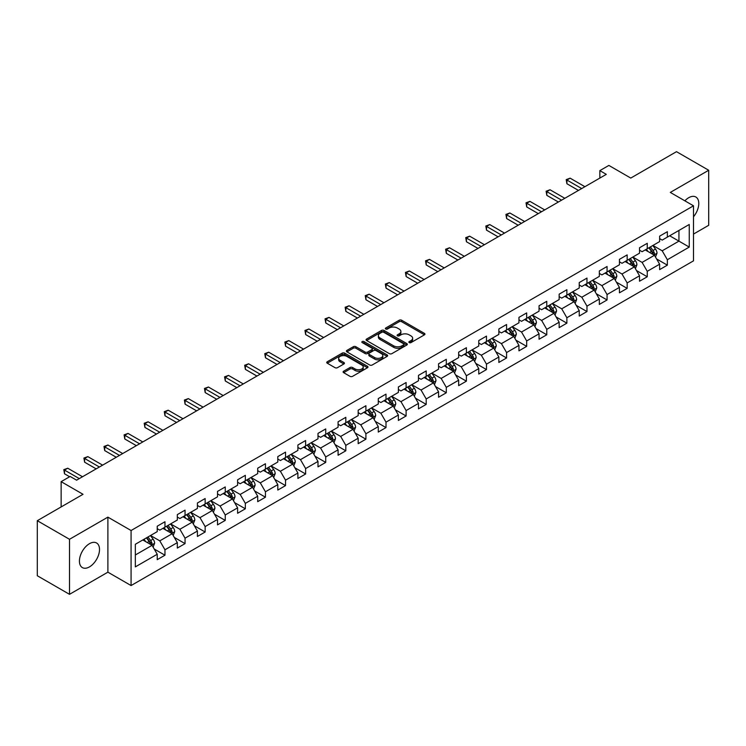 <?xml version="1.0" encoding="UTF-8"?>
<svg xmlns="http://www.w3.org/2000/svg" width="746" height="746" viewBox="0 0 746 746"><rect width="100%" height="100%" fill="white"/><g stroke="black" fill="none" stroke-linecap="round" stroke-linejoin="round"><path stroke-width="1.12" d="M409.237 342.6A1.25 0.718 0 0 0 411.009 342.6L424.437 334.842A1.79 1.035 0 0 0 424.959 334.115A1.79 1.035 0 0 0 424.437 333.387L401.684 320.248A1.79 1.035 0 0 0 399.147 320.248L385.719 328.007A1.25 0.718 0 0 0 385.346 328.51A1.25 0.718 0 0 0 385.719 329.023A1.25 0.718 0 0 0 387.482 329.023L389.225 328.016A5.726 3.301 0 0 1 397.32 328.016L399.213 329.117A5.726 3.301 0 0 1 400.891 331.448A5.726 3.301 0 0 1 399.213 333.788L397.478 334.795A1.25 0.718 0 0 0 397.105 335.299A1.25 0.718 0 0 0 397.478 335.812A1.25 0.718 0 0 0 399.241 335.812L400.984 334.814A5.726 3.301 0 0 1 409.078 334.814L410.971 335.905A5.726 3.301 0 0 1 412.65 338.236A5.726 3.301 0 0 1 410.971 340.577L409.237 341.584A1.25 0.718 0 0 0 408.864 342.088A1.25 0.718 0 0 0 409.237 342.6L409.237 341.584M89.473 566.885A14.211 8.206 120 0 0 98.752 554.371A14.211 8.206 120 0 0 96.579 542.985A14.211 8.206 120 0 0 89.473 543.685A14.211 8.206 120 0 0 80.186 556.208A14.211 8.206 120 0 0 82.368 567.594A14.211 8.206 120 0 0 89.473 566.885M693.5 216.769A14.211 8.206 120 0 0 695.841 197A14.211 8.206 120 0 0 688.735 197.699A14.211 8.206 120 0 0 684.865 200.823M343.645 371.2A1.79 1.035 0 0 0 343.113 371.928A1.79 1.035 0 0 0 343.645 372.664L350.023 376.348A1.79 1.035 0 0 0 352.56 376.348L367.48 367.731A1.79 1.035 0 0 0 368.002 367.004A1.79 1.035 0 0 0 367.48 366.277L344.717 353.138A1.79 1.035 0 0 0 342.19 353.138L327.27 361.745A1.79 1.035 0 0 0 326.739 362.481A1.79 1.035 0 0 0 327.27 363.209L334.982 367.657A1.79 1.035 0 0 0 337.509 367.657L343.897 363.973A1.79 1.035 0 0 0 344.419 363.246A1.79 1.035 0 0 0 343.897 362.509L340.073 360.309A4.784 2.76 0 0 1 338.665 358.35A4.784 2.76 0 0 1 341.621 355.805A4.784 2.76 0 0 1 346.834 356.401L361.819 365.055A4.784 2.76 0 0 1 363.218 367.004A4.784 2.76 0 0 1 360.262 369.559A4.784 2.76 0 0 1 355.049 368.953L352.56 367.517A1.79 1.035 0 0 0 350.023 367.517L343.645 371.2L343.645 372.664M693.5 234.076L708.7 225.301L708.7 170.256L676.491 151.671L630.762 178.07L608.867 165.425L599.849 170.629L606.293 174.35L76.586 480.172L70.152 476.452L61.135 481.655L61.135 506.944M69.509 539.293L69.509 594.329L107.89 572.173L107.89 517.137L69.509 539.293L37.3 520.699L83.03 494.3L61.135 481.655M107.89 517.137L131.082 530.518L693.5 205.812L693.5 260.848L131.082 585.554L131.082 530.518M708.7 170.256L670.309 192.421L693.5 205.812M389.347 353.641A1.79 1.035 0 0 0 391.883 353.641L406.803 345.034A1.79 1.035 0 0 0 407.325 344.298A1.79 1.035 0 0 0 406.803 343.57L384.041 330.431A1.79 1.035 0 0 0 381.514 330.431L366.594 339.048A1.79 1.035 0 0 0 366.072 339.775A1.79 1.035 0 0 0 366.594 340.502L389.347 353.641M362.733 342.871A1.25 0.718 0 0 1 364.001 343.048L387.118 356.392L372.217 364.999A1.79 1.035 0 0 1 369.69 364.999L346.927 351.86L353.315 348.195L353.315 346.713L346.927 350.396A1.79 1.035 0 0 0 346.405 351.124A1.79 1.035 0 0 0 346.927 351.86L346.927 350.396M353.315 348.195A1.79 1.035 0 0 1 355.842 348.195L355.842 346.713A1.79 1.035 0 0 0 353.315 346.713M355.842 346.713L365.074 352.037A1.79 1.035 0 0 0 367.601 352.037L371.834 349.594A1.79 1.035 0 0 0 372.366 348.867A1.79 1.035 0 0 0 371.834 348.13L362.23 342.582A1.25 0.718 0 0 1 361.866 342.069A1.25 0.718 0 0 1 362.631 341.407A1.25 0.718 0 0 1 364.001 341.565L387.137 354.919A1.79 1.035 0 0 1 387.659 355.655A1.79 1.035 0 0 1 387.137 356.383L387.137 354.919M69.509 594.329L37.3 575.744L37.3 520.699M154.198 549L164.959 555.211L164.959 549.783L177.324 542.64L177.324 548.077L185.055 543.61L185.055 538.183L197.42 531.04L197.42 536.467L205.15 532.01L205.15 526.583L217.515 519.44L217.515 524.867L225.245 520.41L225.245 514.973L237.61 507.84L237.61 513.267L245.341 508.8L245.341 503.373L257.706 496.239L257.706 501.666L265.436 497.2L265.436 491.773L277.801 484.63L277.801 490.066L285.531 485.599L285.531 480.172L297.896 473.029L297.896 478.456L305.627 473.999L305.627 468.572L317.992 461.429L317.992 466.856L325.722 462.399L325.722 456.962L338.087 449.829L338.087 455.256L345.818 450.798L345.818 445.362L358.183 438.228L358.183 443.656L365.913 439.189L365.913 433.762L378.278 426.619L378.278 432.055L386.008 427.589L386.008 422.161L398.373 415.018L398.373 420.446L406.104 415.988L406.104 410.561L418.469 403.418L418.469 408.845L426.199 404.388L426.199 398.961L438.564 391.818L438.564 397.245L446.295 392.788L446.295 387.351L458.659 380.218L458.659 385.645L466.39 381.178L466.39 375.751L478.764 368.608L478.764 374.044L486.485 369.578L486.485 364.151L498.86 357.008L498.86 362.435L506.581 357.977L506.581 352.55L518.955 345.407L518.955 350.834L526.676 346.377L526.676 340.95L539.05 333.807L539.05 339.234L546.771 334.777L546.771 329.34L559.146 322.207L559.146 327.634L566.867 323.167L566.867 317.74L579.241 310.597L579.241 316.034L586.971 311.567L586.971 306.14L599.336 298.997L599.336 304.433L607.067 299.967L607.067 294.539L619.432 287.397L619.432 292.824L627.162 288.366L627.162 282.939L639.527 275.796L639.527 281.223L647.258 276.766L647.258 271.33L659.623 264.196L659.623 269.623L667.353 265.156L667.353 259.729L689.248 247.085L689.248 224.481L678.944 230.43L678.944 241.135L689.248 247.085M164.959 555.211L157.229 559.677L157.229 554.25L135.334 566.885L135.334 544.282L157.229 531.637L157.229 526.21L164.959 521.743L164.959 527.17L177.324 520.037L177.324 514.609L185.055 510.143L185.055 515.57L197.42 508.436L197.42 503L205.15 498.542L205.15 503.97L217.515 496.827L217.515 491.4L225.245 486.942L225.245 492.369L237.61 485.226L237.61 479.799L245.341 475.333L245.341 480.769L257.706 473.626L257.706 468.199L265.436 463.732L265.436 469.159L277.801 462.026L277.801 456.599L285.531 452.132L285.531 457.559L297.896 450.425L297.896 444.989L305.627 440.532L305.627 445.959L317.992 438.816L317.992 433.389L325.722 428.931L325.722 434.358L338.087 427.216L338.087 421.788L345.818 417.322L345.818 422.758L358.183 415.615L358.183 410.188L365.913 405.721L365.913 411.149L378.278 404.015L378.278 398.588L386.008 394.121L386.008 399.548L398.373 392.415L398.373 386.978L406.104 382.521L406.104 387.948L418.469 380.805L418.469 375.378L426.199 370.921L426.199 376.348L438.564 369.205L438.564 363.778L446.295 359.311L446.295 364.747L458.659 357.604L458.659 352.177L466.39 347.711L466.39 353.138L478.764 346.004L478.764 340.577L486.485 336.11L486.485 341.537L498.86 334.404L498.86 328.967L506.581 324.51L506.581 329.937L518.955 322.794L518.955 317.367L526.676 312.91L526.676 318.337L539.05 311.194L539.05 305.767L546.771 301.3L546.771 306.737L559.146 299.594L559.146 294.166L566.867 289.7L566.867 295.136L579.241 287.993L579.241 282.566L586.971 278.099L586.971 283.527L599.336 276.393L599.336 270.957L607.067 266.499L607.067 271.926L619.432 264.783L619.432 259.356L627.162 254.899L627.162 260.326L639.527 253.183L639.527 247.756L647.258 243.299L647.258 248.726L659.623 241.583L659.623 236.156L667.353 231.689L667.353 237.125L689.248 224.481M162.898 528.364L172.177 533.716L159.803 540.859L150.533 535.507M157.229 528.662L159.803 530.145L164.959 527.17M159.803 540.859L164.959 549.783M172.177 533.716L177.324 542.64M182.994 516.764L192.272 522.116L179.898 529.259L170.629 523.897M177.324 517.062L179.898 518.545L185.055 515.57M179.898 529.259L185.055 538.183M192.272 522.116L197.42 531.04M203.089 505.163L212.368 510.516L199.993 517.659L190.724 512.297M197.42 505.462L199.993 506.944L205.15 503.97M199.993 517.659L205.15 526.583M212.368 510.516L217.515 519.44M223.185 493.554L232.463 498.915L220.089 506.049L210.82 500.697M217.515 493.852L220.089 495.344L225.245 492.369M220.089 506.049L225.245 514.973M232.463 498.915L237.61 507.84M243.28 481.953L252.558 487.315L240.184 494.449L230.915 489.096M237.61 482.252L240.184 483.744L245.341 480.769M240.184 494.449L245.341 503.373M252.558 487.315L257.706 496.239M263.375 470.353L272.654 475.706L260.289 482.848L251.01 477.496M257.706 470.651L260.289 472.134L265.436 469.159M260.289 482.848L265.436 491.773M272.654 475.706L277.801 484.63M283.471 458.753L292.749 464.105L280.384 471.248L271.106 465.896M277.801 459.051L280.384 460.534L285.531 457.559M280.384 471.248L285.531 480.172M292.749 464.105L297.896 473.029M303.566 447.152L312.844 452.505L300.479 459.648L291.201 454.286M297.896 447.451L300.479 448.933L305.627 445.959M300.479 459.648L305.627 468.572M312.844 452.505L317.992 461.429M323.661 435.543L332.94 440.905L320.575 448.038L311.296 442.686M317.992 435.841L320.575 437.333L325.722 434.358M320.575 448.038L325.722 456.962M332.94 440.905L338.087 449.829M343.757 423.942L353.035 429.304L340.67 436.438L331.392 431.085M338.087 424.241L340.67 425.733L345.818 422.758M340.67 436.438L345.818 445.362M353.035 429.304L358.183 438.228M363.852 412.342L373.131 417.695L360.766 424.838L351.487 419.485M358.183 412.641L360.766 414.123L365.913 411.149M360.766 424.838L365.913 433.762M373.131 417.695L378.278 426.619M383.948 400.742L393.226 406.094L380.861 413.237L371.583 407.885M378.278 401.04L380.861 402.523L386.008 399.548M380.861 413.237L386.008 422.161M393.226 406.094L398.373 415.018M404.043 389.142L413.321 394.494L400.956 401.637L391.678 396.275M398.373 389.44L400.956 390.923L406.104 387.948M400.956 401.637L406.104 410.561M413.321 394.494L418.469 403.418M424.138 377.541L433.417 382.894L421.052 390.027L411.773 384.675M418.469 377.83L421.052 379.322L426.199 376.348M421.052 390.027L426.199 398.961M433.417 382.894L438.564 391.818M444.234 365.932L453.512 371.294L441.147 378.427L431.869 373.075M438.564 366.23L441.147 367.722L446.295 364.747M441.147 378.427L446.295 387.351M453.512 371.294L458.659 380.218M464.329 354.331L473.607 359.684L461.242 366.827L451.964 361.474M458.659 354.63L461.242 356.122L466.39 353.138M461.242 366.827L466.39 375.751M473.607 359.684L478.764 368.608M484.424 342.731L493.703 348.084L481.338 355.227L472.059 349.874M478.764 343.029L481.338 344.512L486.485 341.537M481.338 355.227L486.485 364.151M493.703 348.084L498.86 357.008M504.52 331.131L513.798 336.483L501.433 343.626L492.155 338.264M498.86 331.429L501.433 332.912L506.581 329.937M501.433 343.626L506.581 352.55M513.798 336.483L518.955 345.407M524.615 319.53L533.894 324.883L521.529 332.017L512.25 326.664M518.955 319.82L521.529 321.312L526.676 318.337M521.529 332.017L526.676 340.95M533.894 324.883L539.05 333.807M544.711 307.921L553.989 313.283L541.624 320.416L532.346 315.064M539.05 308.219L541.624 309.711L546.771 306.737M541.624 320.416L546.771 329.34M553.989 313.283L559.146 322.207M564.806 296.321L574.084 301.673L561.719 308.816L552.441 303.463M559.146 296.619L561.719 298.111L566.867 295.136M561.719 308.816L566.867 317.74M574.084 301.673L579.241 310.597M584.901 284.72L594.18 290.073L581.815 297.216L572.536 291.863M579.241 285.019L581.815 286.501L586.971 283.527M581.815 297.216L586.971 306.14M594.18 290.073L599.336 298.997M604.997 273.12L614.275 278.472L601.91 285.615L592.632 280.254M599.336 273.418L601.91 274.901L607.067 271.926M601.91 285.615L607.067 294.539M614.275 278.472L619.432 287.397M625.101 261.52L634.37 266.872L622.005 274.006L612.727 268.653M619.432 261.809L622.005 263.301L627.162 260.326M622.005 274.006L627.162 282.939M634.37 266.872L639.527 275.796M645.197 249.91L654.466 255.272L642.101 262.405L632.822 257.053M639.527 250.208L642.101 251.7L647.258 248.726M642.101 262.405L647.258 271.33M654.466 255.272L659.623 264.196M669.666 235.783L678.944 241.135L662.196 250.805L652.918 245.453M659.623 238.608L662.196 240.1L667.353 237.125M662.196 250.805L667.353 259.729M107.89 572.173L131.082 585.554M599.849 170.629L599.849 178.07M135.334 554.987L152.081 545.317L142.803 539.964M152.081 545.317L157.229 554.25M656.592 258.946L667.353 265.156M636.497 270.556L647.258 276.766M616.401 282.156L627.162 288.366M596.306 293.756L607.067 299.967M576.21 305.356L586.971 311.567M556.115 316.957L566.867 323.167M536.02 328.566L546.771 334.777M515.924 340.167L526.676 346.377M495.829 351.767L506.581 357.977M475.734 363.367L486.485 369.578M455.638 374.968L466.39 381.178M435.543 386.577L446.295 392.788M415.447 398.178L426.199 404.388M395.352 409.778L406.104 415.988M375.257 421.378L386.008 427.589M355.161 432.978L365.913 439.189M335.066 444.588L345.818 450.798M314.971 456.188L325.722 462.399M294.875 467.789L305.627 473.999M274.78 479.389L285.531 485.599M254.684 490.989L265.436 497.2M234.589 502.599L245.341 508.8M214.494 514.199L225.245 520.41M194.398 525.799L205.15 532.01M174.294 537.4L185.055 543.61M409.731 342.778L410.971 342.069A5.726 3.301 0 0 0 412.65 339.728L412.65 338.236M400.891 331.448L400.891 332.94A5.726 3.301 0 0 1 399.213 335.271L397.972 335.989M424.437 333.387L424.437 334.842L401.684 321.731A1.79 1.035 0 0 0 399.147 321.731L386.214 329.2M406.775 345.044L384.041 331.914A1.79 1.035 0 0 0 381.514 331.914L366.612 340.521L366.594 339.048M403.642 344.811A1.25 0.718 0 0 0 404.006 344.298A1.25 0.718 0 0 0 403.642 343.785L383.658 332.259A1.25 0.718 0 0 0 381.887 332.259L380.059 333.313A5.726 3.301 0 0 0 378.381 335.653A5.726 3.301 0 0 0 380.059 337.985L393.711 345.874A5.726 3.301 0 0 0 401.805 345.874L403.642 344.811L403.642 346.303A1.25 0.718 0 0 0 404.006 345.79L404.006 344.298M378.381 335.653L378.381 337.136A5.726 3.301 0 0 0 380.059 339.477L380.059 337.985M403.642 346.303L401.805 347.356A5.726 3.301 0 0 1 393.711 347.356L380.059 339.477M355.842 348.195L365.074 353.529A1.79 1.035 0 0 0 367.601 353.529L371.834 351.077A1.79 1.035 0 0 0 372.366 350.35L372.366 348.867M374.651 357.567A4.784 2.76 0 0 0 379.863 358.164A4.784 2.76 0 0 0 382.819 355.618A4.784 2.76 0 0 0 381.42 353.66L376.133 350.611A1.79 1.035 0 0 0 373.606 350.611L369.373 353.063A1.79 1.035 0 0 0 368.85 353.79A1.79 1.035 0 0 0 369.373 354.518L374.651 357.567L374.651 359.059A4.784 2.76 0 0 0 379.863 359.656A4.784 2.76 0 0 0 382.819 357.101L382.819 355.618M368.85 353.79L368.85 355.273A1.79 1.035 0 0 0 369.373 356.01L369.373 354.518M374.651 359.059L369.373 356.01M363.218 367.004L363.218 368.487A4.784 2.76 0 0 1 360.262 371.042A4.784 2.76 0 0 1 355.049 370.445L352.56 369A1.79 1.035 0 0 0 350.023 369L343.664 372.674M338.665 358.35L338.665 359.842A4.784 2.76 0 0 0 340.073 361.791L340.073 360.309M343.869 363.992L340.073 361.791M367.452 367.75L344.717 354.62A1.79 1.035 0 0 0 342.19 354.62L327.289 363.218M655.482 257.034L657.021 253.174A4.83 2.788 -120 0 0 655.473 249.061L652.815 245.509M648.181 251.644L646.381 249.229M653.72 254.834L654.41 253.379A4.83 2.788 -120 0 0 653.03 250.47L650.372 246.926M649.16 247.625L652.107 251.561A2.462 1.417 60 0 1 652.554 252.307L654.41 253.379M648.824 247.812L651.482 251.365A4.83 2.788 60 0 1 652.862 254.265M581.684 188.551L566.913 180.028L570.13 178.163L584.901 186.696M578.467 190.416L566.913 183.74L566.913 180.028L566.205 179.618L570.13 178.163M566.913 183.74L566.205 179.618M635.387 268.635L636.925 264.774A4.83 2.788 -120 0 0 635.378 260.662L632.72 257.109M628.085 263.245L626.286 260.83M633.624 266.443L634.314 264.979A4.83 2.788 -120 0 0 632.934 262.079L630.277 258.526M629.065 259.226L632.011 263.161A2.462 1.417 60 0 1 632.459 263.907L634.314 264.979M628.729 259.421L631.386 262.965A4.83 2.788 60 0 1 632.767 265.874M615.291 280.235L616.83 276.374A4.83 2.788 -120 0 0 615.282 272.262L612.625 268.719M607.99 274.845L606.19 272.43M613.529 278.044L614.219 276.579A4.83 2.788 -120 0 0 612.839 273.679L610.181 270.127M608.969 270.826L611.916 274.761A2.462 1.417 60 0 1 612.363 275.507L614.219 276.579M608.633 271.022L611.291 274.565A4.83 2.788 60 0 1 612.671 277.475M561.589 200.161L546.818 191.629L550.035 189.764L564.806 198.296M558.372 202.017L546.818 195.349L546.818 191.629L546.109 191.218L550.035 189.764M546.818 195.349L546.109 191.218M541.493 211.761L526.723 203.229L529.94 201.373L544.711 209.896M538.276 213.617L526.723 206.95L526.723 203.229L526.014 202.819L529.94 201.373M526.723 206.95L526.014 202.819M595.196 291.835L596.735 287.975A4.83 2.788 -120 0 0 595.187 283.862L592.529 280.319M587.895 286.445L586.095 284.04M593.434 289.644L594.124 288.18A4.83 2.788 -120 0 0 592.744 285.28L590.086 281.727M588.874 282.426L591.82 286.361A2.462 1.417 60 0 1 592.268 287.117L594.124 288.18M588.538 282.622L591.196 286.175A4.83 2.788 60 0 1 592.576 289.075M575.101 303.435L576.639 299.575A4.83 2.788 -120 0 0 575.091 295.472L572.434 291.919M567.799 298.046L565.99 295.64M573.338 301.244L574.028 299.789A4.83 2.788 -120 0 0 572.648 296.88L569.991 293.337M568.778 294.027L571.725 297.971A2.462 1.417 60 0 1 572.173 298.717L574.028 299.789M568.443 294.222L571.1 297.775A4.83 2.788 60 0 1 572.48 300.675M555.005 315.045L556.544 311.185A4.83 2.788 -120 0 0 554.996 307.072L552.338 303.519M547.704 309.655L545.895 307.24M553.243 312.844L553.933 311.39A4.83 2.788 -120 0 0 552.553 308.48L549.895 304.937M548.683 305.636L551.63 309.571A2.462 1.417 60 0 1 552.077 310.317L553.933 311.39M548.347 305.823L551.005 309.376A4.83 2.788 60 0 1 552.385 312.276M521.398 223.362L506.627 214.829L509.844 212.974L524.615 221.506M518.181 225.217L506.627 218.55L506.627 214.829L505.919 214.419L509.844 212.974M506.627 218.55L505.919 214.419M501.303 234.962L486.532 226.43L489.749 224.574L504.52 233.106M498.086 236.827L486.532 230.15L486.532 226.43L485.823 226.029L489.749 224.574M486.532 230.15L485.823 226.029M481.207 246.562L466.427 238.039L469.654 236.174L484.424 244.707M477.99 248.427L466.427 241.751L466.427 238.039L465.728 237.629L469.654 236.174M466.427 241.751L465.728 237.629M461.112 258.172L446.332 249.64L449.558 247.775L464.329 256.307M457.895 260.028L446.332 253.36L446.332 249.64L445.623 249.229L449.558 247.775M446.332 253.36L445.623 249.229M441.017 269.772L426.236 261.24L429.463 259.384L444.234 267.907M437.799 271.628L426.236 264.961L426.236 261.24L425.528 260.83L429.463 259.384M426.236 264.961L425.528 260.83M420.921 281.373L406.141 272.84L409.368 270.985L424.138 279.517M417.704 283.228L406.141 276.561L406.141 272.84L405.432 272.43L409.368 270.985M406.141 276.561L405.432 272.43M400.826 292.973L386.046 284.44L389.272 282.585L404.043 291.117M397.609 294.838L386.046 288.161L386.046 284.44L385.337 284.04L389.272 282.585M386.046 288.161L385.337 284.04M380.73 304.573L365.95 296.05L369.177 294.185L383.948 302.717M377.504 306.438L365.95 299.761L365.95 296.05L365.242 295.64L369.177 294.185M365.95 299.761L365.242 295.64M360.635 316.183L345.855 307.65L349.081 305.785L363.852 314.318M357.409 318.038L345.855 311.371L345.855 307.65L345.146 307.24L349.081 305.785M345.855 311.371L345.146 307.24M340.54 327.783L325.76 319.251L328.986 317.395L343.757 325.918M337.313 329.639L325.76 322.971L325.76 319.251L325.051 318.84L328.986 317.395M325.76 322.971L325.051 318.84M320.444 339.383L305.664 330.851L308.891 328.995L323.661 337.528M317.218 341.239L305.664 334.572L305.664 330.851L304.955 330.441L308.891 328.995M305.664 334.572L304.955 330.441M300.349 350.984L285.569 342.451L288.795 340.596L303.566 349.128M297.122 352.849L285.569 346.172L285.569 342.451L284.86 342.05L288.795 340.596M285.569 346.172L284.86 342.05M280.254 362.584L265.473 354.061L268.7 352.196L283.471 360.728M277.027 364.449L265.473 357.772L265.473 354.061L264.765 353.651L268.7 352.196M265.473 357.772L264.765 353.651M260.158 374.194L245.378 365.661L248.605 363.796L263.375 372.329M256.932 376.049L245.378 369.382L245.378 365.661L244.669 365.251L248.605 363.796M245.378 369.382L244.669 365.251M240.063 385.794L225.283 377.262L228.509 375.406L243.28 383.929M236.836 387.65L225.283 380.982L225.283 377.262L224.574 376.851L228.509 375.406M225.283 380.982L224.574 376.851M219.967 397.394L205.187 388.862L208.414 387.006L223.185 395.539M216.741 399.25L205.187 392.582L205.187 388.862L204.479 388.452L208.414 387.006M205.187 392.582L204.479 388.452M199.872 408.995L185.092 400.462L188.309 398.606L203.089 407.139M196.646 410.86L185.092 404.183L185.092 400.462L184.383 400.052L188.309 398.606M185.092 404.183L184.383 400.052M179.777 420.595L164.997 412.072L168.214 410.207L182.994 418.739M176.55 422.46L164.997 415.783L164.997 412.072L164.288 411.661L168.214 410.207M164.997 415.783L164.288 411.661M159.681 432.204L144.901 423.672L148.118 421.807L162.898 430.339M156.455 434.06L144.901 427.393L144.901 423.672L144.192 423.262L148.118 421.807M144.901 427.393L144.192 423.262M534.91 326.645L536.439 322.785A4.83 2.788 -120 0 0 534.901 318.673L532.243 315.12M527.608 321.256L525.799 318.84M533.148 324.454L533.838 322.99A4.83 2.788 -120 0 0 532.457 320.09L529.8 316.537M528.588 317.236L531.534 321.172A2.462 1.417 60 0 1 531.982 321.918L533.838 322.99M528.252 317.432L530.91 320.976A4.83 2.788 60 0 1 532.29 323.885M514.815 338.246L516.344 334.385A4.83 2.788 -120 0 0 514.805 330.273L512.148 326.729M507.513 332.856L505.704 330.441M513.052 336.054L513.742 334.59A4.83 2.788 -120 0 0 512.362 331.69L509.704 328.137M508.492 328.837L511.439 332.772A2.462 1.417 60 0 1 511.887 333.518L513.742 334.59M508.157 329.033L510.814 332.576A4.83 2.788 60 0 1 512.194 335.486M494.719 349.846L496.249 345.985A4.83 2.788 -120 0 0 494.71 341.873L492.052 338.33M487.418 344.456L485.609 342.05M492.957 347.655L493.647 346.191A4.83 2.788 -120 0 0 492.267 343.291L489.609 339.738M488.397 340.437L491.344 344.372A2.462 1.417 60 0 1 491.791 345.128L493.647 346.191M488.061 340.633L490.719 344.186A4.83 2.788 60 0 1 492.099 347.086M474.624 361.446L476.153 357.586A4.83 2.788 -120 0 0 474.615 353.483L471.957 349.93M467.322 356.056L465.513 353.651M472.861 359.255L473.551 357.8A4.83 2.788 -120 0 0 472.171 354.891L469.514 351.347M468.301 352.037L471.248 355.982A2.462 1.417 60 0 1 471.696 356.728L473.551 357.8M467.966 352.233L470.623 355.786A4.83 2.788 60 0 1 472.004 358.686M454.528 373.056L456.058 369.195A4.83 2.788 -120 0 0 454.519 365.083L451.862 361.53M447.227 367.657L445.418 365.251M452.766 370.855L453.456 369.401A4.83 2.788 -120 0 0 452.076 366.491L449.418 362.948M448.206 363.647L451.153 367.582A2.462 1.417 60 0 1 451.6 368.328L453.456 369.401M447.87 363.834L450.528 367.386A4.83 2.788 60 0 1 451.908 370.286M434.433 384.656L435.962 380.796A4.83 2.788 -120 0 0 434.424 376.683L431.766 373.131M427.132 379.266L425.323 376.851M432.671 382.465L433.361 381.001A4.83 2.788 -120 0 0 431.981 378.101L429.323 374.548M428.111 375.247L431.057 379.182A2.462 1.417 60 0 1 431.505 379.928L433.361 381.001M427.775 375.443L430.433 378.987A4.83 2.788 60 0 1 431.813 381.896M414.338 396.257L415.867 392.396A4.83 2.788 -120 0 0 414.328 388.284L411.671 384.74M407.036 390.867L405.227 388.452M412.575 394.065L413.265 392.601A4.83 2.788 -120 0 0 411.885 389.701L409.228 386.148M408.015 386.848L410.962 390.783A2.462 1.417 60 0 1 411.41 391.529L413.265 392.601M407.68 387.043L410.337 390.587A4.83 2.788 60 0 1 411.717 393.496M394.242 407.857L395.772 403.996A4.83 2.788 -120 0 0 394.233 399.884L391.575 396.34M386.941 402.467L385.132 400.061M392.48 405.665L393.17 404.201A4.83 2.788 -120 0 0 391.79 401.301L389.123 397.749M387.92 398.448L390.867 402.383A2.462 1.417 60 0 1 391.314 403.138L393.17 404.201M387.584 398.644L390.242 402.197A4.83 2.788 60 0 1 391.622 405.097M374.147 419.457L375.676 415.597A4.83 2.788 -120 0 0 374.138 411.494L371.48 407.941M366.845 414.067L365.036 411.661M372.385 417.266L373.075 415.802A4.83 2.788 -120 0 0 371.695 412.902L369.028 409.349M367.825 410.048L370.771 413.993A2.462 1.417 60 0 1 371.219 414.739L373.075 415.802M367.489 410.244L370.147 413.797A4.83 2.788 60 0 1 371.527 416.697M354.052 431.067L355.581 427.206A4.83 2.788 -120 0 0 354.042 423.094L351.385 419.541M346.75 425.668L344.941 423.262M352.289 428.866L352.979 427.411A4.83 2.788 -120 0 0 351.599 424.502L348.932 420.958M347.729 421.658L350.676 425.593A2.462 1.417 60 0 1 351.124 426.339L352.979 427.411M347.394 421.844L350.051 425.397A4.83 2.788 60 0 1 351.431 428.297M333.956 442.667L335.486 438.807A4.83 2.788 -120 0 0 333.947 434.694L331.289 431.141M326.655 437.277L324.846 434.862M332.194 440.466L332.884 439.012A4.83 2.788 -120 0 0 331.504 436.102L328.837 432.559M327.634 433.258L330.581 437.193A2.462 1.417 60 0 1 331.028 437.939L332.884 439.012M327.298 433.454L329.956 436.997A4.83 2.788 60 0 1 331.336 439.907M313.861 454.267L315.39 450.407A4.83 2.788 -120 0 0 313.852 446.295L311.194 442.751M306.559 448.878L304.75 446.462M312.098 452.076L312.788 450.612A4.83 2.788 -120 0 0 311.408 447.712L308.741 444.159M307.538 444.858L310.485 448.794A2.462 1.417 60 0 1 310.933 449.54L312.788 450.612M307.203 445.054L309.86 448.598A4.83 2.788 60 0 1 311.241 451.507M293.765 465.868L295.295 462.007A4.83 2.788 -120 0 0 293.756 457.895L291.099 454.351M286.464 460.478L284.655 458.072M292.003 463.676L292.693 462.212A4.83 2.788 -120 0 0 291.304 459.312L288.646 455.759M287.443 456.459L290.39 460.394A2.462 1.417 60 0 1 290.837 461.14L292.693 462.212M287.107 456.655L289.765 460.207A4.83 2.788 60 0 1 291.145 463.107M273.67 477.468L275.199 473.607A4.83 2.788 -120 0 0 273.661 469.504L271.003 465.952M266.369 472.078L264.56 469.672M271.908 475.277L272.598 473.813A4.83 2.788 -120 0 0 271.208 470.913L268.551 467.36M267.348 468.059L270.294 472.004A2.462 1.417 60 0 1 270.742 472.75L272.598 473.813M267.012 468.255L269.67 471.808A4.83 2.788 60 0 1 271.05 474.708M253.575 489.078L255.104 485.217A4.83 2.788 -120 0 0 253.565 481.105L250.908 477.552M246.273 483.678L244.464 481.273M251.812 486.877L252.502 485.422A4.83 2.788 -120 0 0 251.113 482.513L248.455 478.969M247.252 479.669L250.199 483.604A2.462 1.417 60 0 1 250.647 484.35L252.502 485.422M246.917 479.855L249.574 483.408A4.83 2.788 60 0 1 250.954 486.308M233.479 500.678L235.009 496.817A4.83 2.788 -120 0 0 233.47 492.705L230.812 489.152M226.178 495.288L224.369 492.873M231.717 498.477L232.407 497.022A4.83 2.788 -120 0 0 231.018 494.113L228.36 490.57M227.157 491.269L230.104 495.204A2.462 1.417 60 0 1 230.551 495.95L232.407 497.022M226.821 491.465L229.479 495.008A4.83 2.788 60 0 1 230.859 497.918M213.384 512.278L214.913 508.418A4.83 2.788 -120 0 0 213.375 504.305L210.717 500.752M206.083 506.888L204.273 504.473M211.612 510.087L212.312 508.623A4.83 2.788 -120 0 0 210.922 505.723L208.265 502.17M207.062 502.869L210.008 506.804A2.462 1.417 60 0 1 210.456 507.55L212.312 508.623M206.717 503.065L209.384 506.609A4.83 2.788 60 0 1 210.764 509.518M193.289 523.878L194.818 520.018A4.83 2.788 -120 0 0 193.279 515.906L190.622 512.362M185.987 518.489L184.178 516.073M191.517 521.687L192.216 520.223A4.83 2.788 -120 0 0 190.827 517.323L188.169 513.77M186.966 514.47L189.913 518.405A2.462 1.417 60 0 1 190.361 519.151L192.216 520.223M186.621 514.665L189.288 518.218A4.83 2.788 60 0 1 190.668 521.118M139.586 443.805L124.806 435.272L128.023 433.417L142.803 441.94M136.359 445.66L124.806 438.993L124.806 435.272L124.097 434.862L128.023 433.417M124.806 438.993L124.097 434.862M119.481 455.405L104.71 446.873L107.928 445.017L122.708 453.549M116.264 457.261L104.71 450.593L104.71 446.873L104.002 446.462L107.928 445.017M104.71 450.593L104.002 446.462M173.193 535.479L174.723 531.618A4.83 2.788 -120 0 0 173.184 527.506L170.526 523.962M165.892 530.089L164.083 527.683M171.421 533.287L172.121 531.823A4.83 2.788 -120 0 0 170.731 528.923L168.074 525.37M166.871 526.07L169.818 530.014A2.462 1.417 60 0 1 170.265 530.76L172.121 531.823M166.526 526.266L169.193 529.819A4.83 2.788 60 0 1 170.573 532.719M99.386 467.005L84.615 458.473L87.832 456.617L102.612 465.15M96.169 468.87L84.615 462.194L84.615 458.473L83.906 458.063L87.832 456.617M84.615 462.194L83.906 458.063M153.098 547.088L154.627 543.228A4.83 2.788 -120 0 0 153.089 539.116L150.431 535.563M145.796 541.689L143.987 539.283M151.326 544.888L152.016 543.433A4.83 2.788 -120 0 0 150.636 540.524L147.978 536.98M146.766 537.67L149.722 541.615A2.462 1.417 60 0 1 150.17 542.361L152.016 543.433M146.43 537.866L149.097 541.419A4.83 2.788 60 0 1 150.478 544.319M79.29 478.606L64.52 470.083L67.737 468.218L82.517 476.75M69.63 476.75L64.52 473.794L64.52 470.083L63.811 469.672L67.737 468.218M64.52 473.794L63.811 469.672M410.971 342.069L410.971 340.577M397.478 335.812L397.478 334.795M399.213 335.271L399.213 333.788M385.719 329.023L385.719 328.007M399.147 321.731L399.147 320.248M401.684 321.731L401.684 320.248M381.514 331.914L381.514 330.431M384.041 331.914L384.041 330.431M406.803 345.034L406.803 343.57M393.711 347.356L393.711 345.874M401.805 347.356L401.805 345.874M365.074 353.529L365.074 352.037M367.601 353.529L367.601 352.037M371.834 351.077L371.834 349.594M364.001 343.048L364.001 341.565M350.023 369L350.023 367.517M352.56 369L352.56 367.517M355.049 370.445L355.049 368.953M343.897 363.973L343.897 362.509M327.27 363.209L327.27 361.745M342.19 354.62L342.19 353.138M344.717 354.62L344.717 353.138M367.48 367.731L367.48 366.277M653.99 254.992L656.984 253.267M653.03 250.47L655.473 249.061M649.598 252.456L651.482 251.365M633.895 266.592L636.888 264.867M632.934 262.079L635.378 260.662M629.503 264.056L631.386 262.965M613.799 278.202L616.793 276.468M612.839 273.679L615.282 272.262M609.407 275.656L611.291 274.565M593.704 289.802L596.697 288.068M592.744 285.28L595.187 283.862M589.312 287.266L591.196 286.175M573.609 301.403L576.602 299.668M572.648 296.88L575.091 295.472M569.217 298.866L571.1 297.775M553.513 313.003L556.507 311.278M552.553 308.48L554.996 307.072M549.121 310.467L551.005 309.376M533.418 324.603L536.411 322.878M532.457 320.09L534.901 318.673M529.026 322.067L530.91 320.976M513.323 336.204L516.316 334.478M512.362 331.69L514.805 330.273M508.931 333.667L510.814 332.576M493.227 347.813L496.221 346.079M492.267 343.291L494.71 341.873M488.835 345.277L490.719 344.186M473.132 359.413L476.125 357.679M472.171 354.891L474.615 353.483M468.73 356.877L470.623 355.786M453.036 371.014L456.03 369.289M452.076 366.491L454.519 365.083M448.635 368.477L450.528 367.386M432.941 382.614L435.934 380.889M431.981 378.101L434.424 376.683M428.54 380.078L430.433 378.987M412.846 394.214L415.839 392.489M411.885 389.701L414.328 388.284M408.444 391.678L410.337 390.587M392.75 405.824L395.744 404.09M391.79 401.301L394.233 399.884M388.349 403.288L390.242 402.197M372.655 417.424L375.648 415.69M371.695 412.902L374.138 411.494M368.254 414.888L370.147 413.797M352.56 429.025L355.553 427.299M351.599 424.502L354.042 423.094M348.158 426.488L350.051 425.397M332.464 440.625L335.458 438.9M331.504 436.102L333.947 434.694M328.063 438.089L329.956 436.997M312.369 452.225L315.362 450.5M311.408 447.712L313.852 446.295M307.967 449.689L309.86 448.598M292.273 463.835L295.267 462.1M291.304 459.312L293.756 457.895M287.872 461.289L289.765 460.207M272.178 475.435L275.171 473.701M271.208 470.913L273.661 469.504M267.777 472.899L269.67 471.808M252.083 487.035L255.076 485.31M251.113 482.513L253.565 481.105M247.681 484.499L249.574 483.408M231.987 498.636L234.981 496.911M231.018 494.113L233.47 492.705M227.586 496.099L229.479 495.008M211.883 510.236L214.885 508.511M210.922 505.723L213.375 504.305M207.491 507.7L209.384 506.609M191.787 521.846L194.79 520.111M190.827 517.323L193.279 515.906M187.395 519.3L189.288 518.218M171.692 533.446L174.695 531.712M170.731 528.923L173.184 527.506M167.3 530.91L169.193 529.819M151.597 545.046L154.599 543.321M150.636 540.524L153.089 539.116M147.204 542.51L149.097 541.419"/></g></svg>
